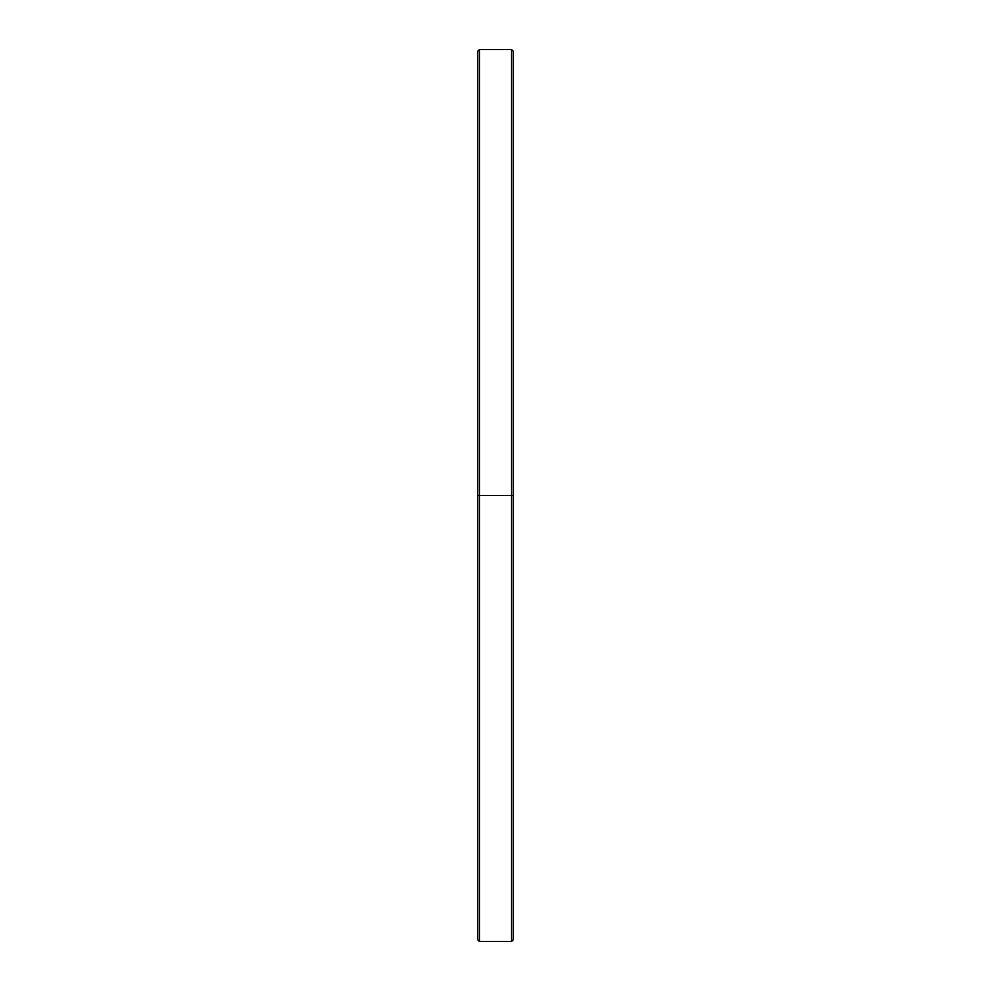 <?xml version="1.0" encoding="UTF-8"?>
<svg xmlns="http://www.w3.org/2000/svg" width="991" height="991" viewBox="0 0 991 991"><rect width="100%" height="100%" fill="white"/><g stroke="black" fill="none" stroke-linecap="round" stroke-linejoin="round"><path stroke-width="1.49" d="M479.446 495.5L479.446 49.55L479.446 495.5L513.338 495.5L513.338 51.334L513.338 939.666L513.338 495.5L511.554 495.5L511.554 49.55L511.554 495.5L479.446 495.5L479.446 941.45L479.446 495.5L477.662 495.5L479.446 495.5M477.662 51.334L477.662 939.666L477.662 51.334L479.446 49.55L511.554 49.55L513.338 51.334M477.662 939.666L479.446 941.45L511.554 941.45L511.554 495.5L511.554 941.45L513.338 939.666"/></g></svg>
